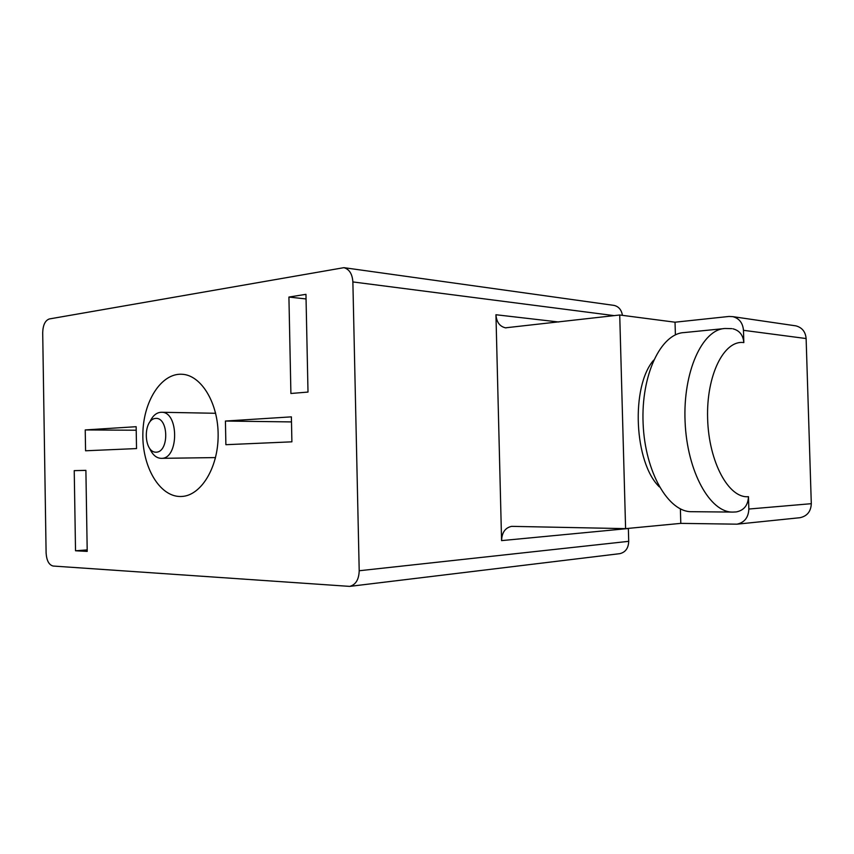 <?xml version="1.0" encoding="UTF-8"?>
<svg xmlns="http://www.w3.org/2000/svg" width="854" height="854" viewBox="0 0 854 854"><rect width="100%" height="100%" fill="white"/><g stroke="black" fill="none" stroke-linecap="round" stroke-linejoin="round"><path stroke-width="1.28" d="M74.234 470.639L85.891 470.351L87.215 551.396L75.526 550.777L74.234 470.639L85.891 470.394M85.229 429.936L136.149 426.701L136.533 448.574L85.571 450.784L85.229 429.936L136.213 430.235M180.365 496.505C159.474 496.569 142.223 466.743 142.853 434.163C143.13 401.583 161.214 372.846 182.105 374.265C201.352 375.141 218.432 403.237 218.144 435.7C218.09 468.152 200.701 495.95 181.454 496.473L180.365 496.505M49.319 318.958L343.895 267.665C349.329 269.213 352.318 273.963 352.873 281.927L359.203 570.75C358.904 579.578 355.734 584.787 349.692 586.388L53.161 566.042C48.977 564.985 46.628 560.63 46.105 552.986L42.7 332.612C42.978 325 45.187 320.442 49.319 318.958M225.424 421.043L291.385 416.859L291.897 441.828L225.883 444.699L225.424 421.043L291.492 421.919M290.904 393.481L288.919 297.053L305.956 294.331L308.006 392.071L290.904 393.481M732.881 328.79C739.5 330.487 743.151 335.099 743.834 342.593L743.471 330.317C742.82 322.972 739.276 318.414 732.828 316.642L728.964 316.46L675.034 322.204L619.726 314.998L625.598 528.637L680.798 523.374L737.013 524.175C744.507 522.52 748.456 517.481 748.841 509.037L748.467 496.676C748.04 505.28 743.994 510.361 736.308 511.92L733.01 512.08C710.197 512.944 687.086 471.675 685.089 421.759C682.816 371.853 702.308 329.206 725.099 328.491L731.739 328.63M619.726 314.998L505.472 327.819C499.707 326.474 496.537 322.118 495.95 314.742L501.576 540.614C501.906 532.458 505.269 527.697 511.663 526.352L625.598 528.637M794.583 325.662L795.917 325.865C802.098 327.53 805.503 331.758 806.123 338.547L811.3 503.689C810.937 511.471 807.158 516.147 799.974 517.705L799.312 517.77M628.363 528.37L628.715 541.329C628.437 548.193 625.47 552.303 619.812 553.659L349.692 586.388M613.364 305.305L614.079 305.401C618.712 306.533 621.499 309.842 622.427 315.35M680.382 508.909L680.798 523.374M653.641 360.174C630.626 386.595 634.074 462.644 659.395 486.919M675.397 334.864L675.034 322.204M723.541 328.651L684.214 332.569C660.879 333.38 640.895 375.034 643.115 423.659C645.048 472.283 668.543 512.507 691.889 511.695L733.01 512.08M215.251 458.683L214.952 457.595M215.08 413.272L215.379 412.194M87.183 549.901L75.526 550.777M306.052 298.953L288.919 297.053M156.239 452.204C143.397 452.833 142.81 419.143 155.642 418.385C168.676 417.243 169.295 451.915 156.239 452.204M149.898 421.812C152.813 415.546 156.666 412.365 161.481 412.268C179.052 411.521 178.988 459.014 161.417 458.342L161.235 458.342C156.463 458.171 152.663 454.968 149.824 448.745M806.123 338.547L743.471 330.317M628.715 541.329L359.203 570.75M628.363 528.509L501.576 540.614M558.708 322.001L495.95 314.742M614.175 315.628L352.873 281.927M743.834 342.593C724.139 339.636 706.215 375.087 707.624 418.609C708.745 462.131 728.836 498.736 748.467 496.676M811.3 503.689L748.841 509.037M795.917 325.865L732.828 316.642M799.974 517.705L737.013 524.175M506.102 327.883L505.472 327.819M614.079 305.401L343.895 267.665M161.235 458.342L215.518 457.584M161.481 412.268L215.646 413.283"/></g></svg>
